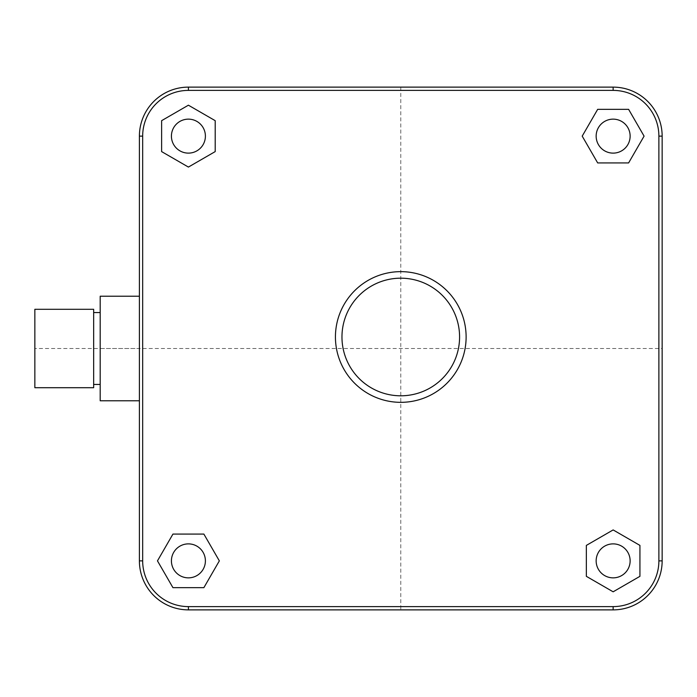 <?xml version="1.0" encoding="UTF-8"?>
<svg xmlns="http://www.w3.org/2000/svg" width="697" height="697" viewBox="0 0 697 697"><rect width="100%" height="100%" fill="white"/><g stroke="black" fill="none" stroke-linecap="round" stroke-linejoin="round"><path stroke-width="0.52" stroke-dasharray="3.48 2.61" d="M630.132 560.867A16.989 16.989 0 0 0 613.142 543.878A16.989 16.989 0 0 0 596.153 560.867A16.989 16.989 0 0 0 613.142 577.857A16.989 16.989 0 0 0 630.132 560.867M613.142 119.143A16.989 16.989 0 0 0 596.153 136.133A16.989 16.989 0 0 0 613.142 153.122A16.989 16.989 0 0 0 630.132 136.133A16.989 16.989 0 0 0 613.142 119.143M171.418 136.133A16.989 16.989 0 0 0 188.408 153.122A16.989 16.989 0 0 0 205.397 136.133A16.989 16.989 0 0 0 188.408 119.143A16.989 16.989 0 0 0 171.418 136.133M188.408 577.857A16.989 16.989 0 0 0 205.397 560.867A16.989 16.989 0 0 0 188.408 543.878A16.989 16.989 0 0 0 171.418 560.867A16.989 16.989 0 0 0 188.408 577.857M639.933 545.403L613.142 529.929L586.351 545.403L586.351 576.332L613.142 591.805L639.933 576.332L639.933 545.403M597.678 109.342L582.204 136.133L597.678 162.924L628.607 162.924L644.08 136.133L628.607 109.342L597.678 109.342M161.617 151.597L188.408 167.071L215.199 151.597L215.199 120.668L188.408 105.195L161.617 120.668L161.617 151.597M203.873 587.658L219.346 560.867L203.873 534.076L172.943 534.076L157.47 560.867L172.943 587.658L203.873 587.658M658.883 136.133L662.15 136.133L662.15 560.867A49.008 49.008 0 0 1 613.142 609.875L188.408 609.875A49.008 49.008 0 0 1 139.4 560.867L139.4 136.133A49.008 49.008 0 0 1 188.408 87.125L613.142 87.125A49.008 49.008 0 0 1 662.15 136.133A49.008 49.008 0 0 0 613.142 87.125L613.142 90.392A45.741 45.741 0 0 1 658.883 136.133L658.883 560.867A45.741 45.741 0 0 1 613.142 606.608L188.408 606.608A45.741 45.741 0 0 1 142.667 560.867L142.667 136.133A45.741 45.741 0 0 1 188.408 90.392L613.142 90.392M139.4 348.5L139.4 296.225L139.4 400.775L139.4 348.5L100.194 348.5L100.194 400.775M100.194 296.225L100.194 348.5L34.85 348.5L662.15 348.5M100.194 384.439L100.194 312.561L100.194 384.439M93.659 384.439L93.659 312.561L93.659 384.439M93.659 309.294L93.659 387.706M34.85 309.294L34.85 387.706M400.775 87.125L400.775 609.875M658.883 560.867L662.15 560.867A49.008 49.008 0 0 1 613.142 609.875L613.142 606.608M142.667 136.133L139.4 136.133A49.008 49.008 0 0 1 188.408 87.125L188.408 90.392M188.408 606.608L188.408 609.875A49.008 49.008 0 0 1 139.4 560.867L142.667 560.867"/><path stroke-width="1.05" d="M630.132 560.867A16.989 16.989 0 0 0 613.142 543.878A16.989 16.989 0 0 0 596.153 560.867A16.989 16.989 0 0 0 613.142 577.857A16.989 16.989 0 0 0 630.132 560.867M639.933 545.403L613.142 529.929L586.351 545.403L586.351 576.332L613.142 591.805L639.933 576.332L639.933 545.403M597.678 109.342L582.204 136.133L597.678 162.924L628.607 162.924L644.08 136.133L628.607 109.342L597.678 109.342M161.617 151.597L188.408 167.071L215.199 151.597L215.199 120.668L188.408 105.195L161.617 120.668L161.617 151.597M203.873 587.658L219.346 560.867L203.873 534.076L172.943 534.076L157.47 560.867L172.943 587.658L203.873 587.658M613.142 119.143A16.989 16.989 0 0 0 596.153 136.133A16.989 16.989 0 0 0 613.142 153.122A16.989 16.989 0 0 0 630.132 136.133A16.989 16.989 0 0 0 613.142 119.143M171.418 136.133A16.989 16.989 0 0 0 188.408 153.122A16.989 16.989 0 0 0 205.397 136.133A16.989 16.989 0 0 0 188.408 119.143A16.989 16.989 0 0 0 171.418 136.133M188.408 577.857A16.989 16.989 0 0 0 205.397 560.867A16.989 16.989 0 0 0 188.408 543.878A16.989 16.989 0 0 0 171.418 560.867A16.989 16.989 0 0 0 188.408 577.857M662.15 560.867L662.15 136.133A49.008 49.008 0 0 0 613.142 87.125L188.408 87.125A49.008 49.008 0 0 0 139.4 136.133L139.4 560.867A49.008 49.008 0 0 0 188.408 609.875L613.142 609.875A49.008 49.008 0 0 0 662.15 560.867L658.883 560.867L658.883 136.133A45.741 45.741 0 0 0 613.142 90.392L188.408 90.392A45.741 45.741 0 0 0 142.667 136.133L142.667 560.867A45.741 45.741 0 0 0 188.408 606.608L613.142 606.608A45.741 45.741 0 0 0 658.883 560.867M139.4 400.775L100.194 400.775L100.194 296.225L139.4 296.225M100.194 384.439L93.659 384.439M100.194 312.561L93.659 312.561M93.659 387.706L93.659 309.294L34.85 309.294L34.85 387.706L93.659 387.706M466.119 336.991A65.344 65.344 0 0 0 400.775 271.647A65.344 65.344 0 0 0 335.431 336.991A65.344 65.344 0 0 0 400.775 402.335A65.344 65.344 0 0 0 466.119 336.991M341.966 336.991A58.809 58.809 0 0 0 400.775 395.8A58.809 58.809 0 0 0 459.584 336.991A58.809 58.809 0 0 0 400.775 278.181A58.809 58.809 0 0 0 341.966 336.991M658.883 136.133L662.15 136.133M613.142 90.392L613.142 87.125M188.408 90.392L188.408 87.125M142.667 136.133L139.4 136.133M142.667 560.867L139.4 560.867M188.408 606.608L188.408 609.875M613.142 606.608L613.142 609.875"/></g></svg>
